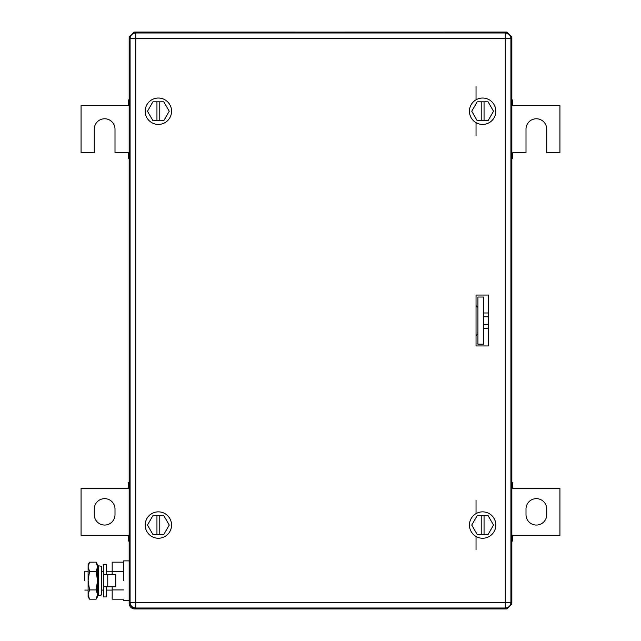 <?xml version="1.0" encoding="UTF-8"?>
<svg xmlns="http://www.w3.org/2000/svg" width="641" height="641" viewBox="0 0 641 641"><rect width="100%" height="100%" fill="white"/><g stroke="black" fill="none" stroke-linecap="round" stroke-linejoin="round"><path stroke-width="0.96" d="M510.869 603.045L511.855 603.293L511.855 37.707L511.798 36.874L507.031 32.114L134.802 32.05L133.969 32.114L129.202 36.874L129.145 37.707L130.131 37.955L129.145 37.707L129.145 603.293L130.131 603.045L129.145 603.293L129.202 604.126L133.969 608.886L134.802 608.95L135.043 607.964L134.802 608.95L506.198 608.95L505.957 607.964L506.198 608.95L507.031 608.886L511.798 604.126L511.855 603.293M510.869 37.955L511.855 37.707L511.798 36.874A5.657 5.657 0 0 1 511.838 37.21A5.657 5.657 0 0 0 511.798 36.874L511.855 37.707M505.957 33.036L506.198 32.05L133.969 32.114A5.657 5.657 0 0 1 134.306 32.074A5.657 5.657 0 0 0 133.969 32.114L134.802 32.05L135.043 33.036M133.969 608.886A5.657 5.657 0 0 1 129.202 604.126A5.657 5.657 0 0 0 133.969 608.886L134.802 608.95L133.969 608.886M477.922 297.031L477.922 344.161L483.578 344.161L483.578 297.031L477.922 297.031M483.578 328.216L488.29 328.216M488.29 324.402L483.578 324.402M488.29 316.782L483.578 316.782M483.578 312.976L488.29 312.976M511.855 99.924L512.8 99.924L512.8 105.573L559.93 105.573L559.93 152.71L546.733 152.71L546.733 129.145A10.368 10.368 0 0 0 536.365 118.777A10.368 10.368 0 0 0 525.997 129.145L525.997 152.71L512.8 152.71L512.8 158.367L511.855 158.367M512.8 157.205L511.855 157.205M512.8 152.71L511.855 152.71M511.855 105.573L512.8 105.573M511.855 101.078L512.8 101.078M129.145 158.367L128.2 158.367L128.2 152.71L115.003 152.71L115.003 129.145A10.368 10.368 0 0 0 104.635 118.777A10.368 10.368 0 0 0 94.267 129.145L94.267 152.71L81.07 152.71L81.07 105.573L128.2 105.573L128.2 99.924L129.145 99.924M128.2 101.078L129.145 101.078M128.2 105.573L129.145 105.573M129.145 152.71L128.2 152.71M129.145 157.205L128.2 157.205M536.365 498.658A10.368 10.368 0 0 1 546.733 509.026L546.733 514.683A10.368 10.368 0 0 1 536.365 525.051A10.368 10.368 0 0 1 525.997 514.683L525.997 509.026A10.368 10.368 0 0 1 536.365 498.658M511.855 535.427L559.93 535.427L559.93 488.29L511.855 488.29M511.855 483.795L512.8 483.795L512.8 488.29M512.8 535.427L512.8 539.922L511.855 539.922M511.855 482.633L512.8 482.633L512.8 483.795M512.8 539.922L512.8 541.076L511.855 541.076M104.635 525.051A10.368 10.368 0 0 1 94.267 514.683L94.267 509.026A10.368 10.368 0 0 1 104.635 498.658A10.368 10.368 0 0 1 115.003 509.026L115.003 514.683A10.368 10.368 0 0 1 104.635 525.051M129.145 488.29L81.07 488.29L81.07 535.427L129.145 535.427M129.145 539.922L128.2 539.922L128.2 535.427M128.2 488.29L128.2 483.795L129.145 483.795M129.145 541.076L128.2 541.076L128.2 539.922M128.2 483.795L128.2 482.633L129.145 482.633M476.039 335.676L477.922 333.793M477.922 307.4L476.039 305.509M488.29 295.052L476.039 295.052L476.039 345.948L488.29 345.948L488.29 295.052M510.917 38.652L510.917 602.348L505.26 602.348L505.26 38.652L135.74 38.652L135.74 602.348L505.26 602.348L505.26 608.005L135.74 608.005L135.74 602.348L130.083 602.348L130.083 38.652A5.657 5.657 0 0 1 135.74 32.995L505.26 32.995A5.657 5.657 0 0 1 510.917 38.652L505.26 38.652L505.26 32.995M505.26 608.005A5.657 5.657 0 0 0 510.917 602.348M130.083 602.348A5.657 5.657 0 0 0 135.74 608.005M476.039 86.559L476.039 99.804M476.039 122.663L476.039 135.9M476.039 500.381L476.039 513.625M476.039 536.485L476.039 549.722M476.207 345.948A1.883 1.883 0 0 1 476.039 345.17M476.039 295.83A1.883 1.883 0 0 1 476.207 295.052M158.367 98.033A13.197 13.197 0 0 1 171.564 111.23A13.197 13.197 0 0 1 158.367 124.426A13.197 13.197 0 0 1 145.17 111.23A13.197 13.197 0 0 1 158.367 98.033M147.478 111.23L152.919 120.66L163.808 120.66L169.248 111.23L163.808 101.807L152.919 101.807L147.478 111.23M156.949 120.66L156.949 101.807M159.777 101.807L159.777 120.66M482.633 98.033A13.197 13.197 0 0 1 495.83 111.23A13.197 13.197 0 0 1 482.633 124.426A13.197 13.197 0 0 1 469.436 111.23A13.197 13.197 0 0 1 482.633 98.033M471.752 111.23L477.192 120.66L488.081 120.66L493.522 111.23L488.081 101.807L477.192 101.807L471.752 111.23M481.223 120.66L481.223 101.807M484.051 101.807L484.051 120.66M482.633 511.855A13.197 13.197 0 0 1 495.83 525.051A13.197 13.197 0 0 1 482.633 538.248A13.197 13.197 0 0 1 469.436 525.051A13.197 13.197 0 0 1 482.633 511.855M471.752 525.051L477.192 534.482L488.081 534.482L493.522 525.051L488.081 515.628L477.192 515.628L471.752 525.051M481.223 534.482L481.223 515.628M484.051 515.628L484.051 534.482M158.367 511.855A13.197 13.197 0 0 1 171.564 525.051A13.197 13.197 0 0 1 158.367 538.248A13.197 13.197 0 0 1 145.17 525.051A13.197 13.197 0 0 1 158.367 511.855M147.478 525.051L152.919 534.482L163.808 534.482L169.248 525.051L163.808 515.628L152.919 515.628L147.478 525.051M156.949 534.482L156.949 515.628M159.777 515.628L159.777 534.482M98.642 580.674L98.642 595.561L101.318 595.008L101.318 566.332L98.642 565.779L98.642 580.674M98.642 565.779L97.728 570.121L97.728 591.218L98.642 595.561M129.145 560.875L123.673 560.875L123.673 580.674C123.673 606.21 123.673 606.21 123.673 580.674M123.673 571.419L112.175 571.419L112.175 562.165L123.673 562.165M112.175 586.795L112.175 589.92L123.673 589.92M112.175 571.419L112.175 574.544M123.673 599.175L112.175 599.175L112.175 589.92M84.836 580.674C84.836 592.829 84.836 592.829 84.836 580.674L84.836 571.243L88.113 571.243L88.113 590.097L84.836 590.097M97.728 571.243L97.728 590.097M88.113 594.552L88.113 596.699L89.548 599.175L88.113 594.552L89.548 589.92L88.113 580.674L88.113 594.552M88.113 566.989L88.113 580.674L89.548 571.419L88.121 566.981M88.113 566.788L89.548 562.165L88.113 564.649L88.113 566.981M97.544 566.796L96.11 562.165L97.544 564.649L97.544 566.981L96.11 571.419L89.548 571.419M97.544 566.989L97.544 596.699L96.11 599.175L89.548 599.175M89.548 562.165L96.11 562.165M96.11 599.175L97.544 594.552L96.11 589.92L97.544 580.674L96.11 571.419M96.11 589.92L89.548 589.92M106.334 574.544L106.334 564.409L103.505 564.409L103.505 596.931L106.334 596.931L106.334 586.795M103.505 574.544L115.757 574.544L115.757 586.795L107.768 586.795L107.768 574.544M103.505 586.795L107.768 586.795M135.74 32.995L135.74 38.652L130.083 38.652M506.198 608.95L507.031 608.886L506.198 608.95M506.198 32.05L507.031 32.114L506.198 32.05M129.145 37.707L129.202 36.874L129.145 37.707M129.145 603.293L129.202 604.126L129.145 603.293M123.673 600.465L129.145 600.465M101.318 590.097L103.505 590.097M106.334 590.097L112.175 590.097M101.318 571.243L103.505 571.243M106.334 571.243L112.175 571.243"/></g></svg>
